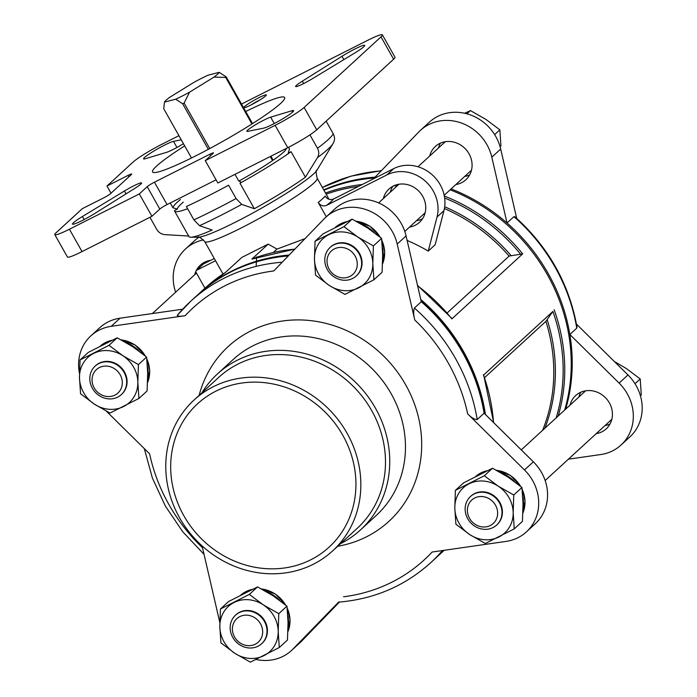 <?xml version="1.0" encoding="UTF-8"?>
<svg xmlns="http://www.w3.org/2000/svg" width="697" height="697" viewBox="0 0 697 697"><rect width="100%" height="100%" fill="white"/><g stroke="black" fill="none" stroke-linecap="round" stroke-linejoin="round"><path stroke-width="1.05" d="M256.644 256.853L256.165 266.385M315.044 241.275L323.225 233.765L352.151 219.154L367.702 228.015L381.59 238.409L382.67 254.571L382.087 272.274L373.906 279.785L372.817 263.623L373.4 245.919L357.849 237.058L343.969 226.664L315.044 241.275L314.452 258.979L315.541 275.141L329.42 285.535L344.971 294.395L373.906 279.785M513.759 495.009L498.207 486.157L484.328 475.755L455.394 490.366L463.583 482.855L492.509 468.245L508.061 477.105L521.94 487.499L523.029 503.67L522.445 521.365L514.255 528.875L513.175 512.713L513.759 495.009L521.94 487.499M278.783 613.674L263.231 604.813L249.352 594.419L220.418 609.03L228.599 601.52L257.533 586.909L273.085 595.769L286.964 606.163L288.053 622.325L287.469 640.029L279.279 647.539L278.199 631.377L278.783 613.674L286.964 606.163M138.424 364.583L122.872 355.723L108.993 345.329L80.068 359.94L88.249 352.429L117.174 337.818L132.726 346.679L146.605 357.073L147.694 373.235L147.111 390.939L138.93 398.449L137.84 382.287L138.424 364.583L146.605 357.073M128.884 176.82L128.074 175.383A6.456 0.662 -29.4 0 1 131.724 174.023A6.456 0.662 -29.4 0 1 131.376 174.529L110.675 193.522A6.456 0.662 -29.4 0 1 103.435 198L82.333 208.656L56.213 232.632A25.806 2.666 -29.4 0 0 54.828 234.645A25.806 2.666 -29.4 0 0 69.43 229.217L139.322 193.923L151.92 216.288L82.028 251.582L69.43 229.217M382.392 34.85L394.99 57.215A25.806 2.666 -29.4 0 1 393.605 59.228L316.726 129.799A25.806 2.666 -29.4 0 1 287.748 147.694L217.856 182.989L205.249 160.624L275.141 125.329A25.806 2.666 -29.4 0 0 304.127 107.434L381.006 36.863A25.806 2.666 -29.4 0 0 382.392 34.85A25.806 2.666 -29.4 0 0 367.789 40.287L241.519 104.053M451.125 188.904A177.447 161.469 47.4 0 1 507.041 222.996A177.447 161.469 47.4 0 1 569.858 334.49L576.759 328.156L576.985 327.067C569.161 283.784 548.487 247.026 514.952 216.793L513.942 216.662A177.447 161.469 47.4 0 1 576.759 328.156M323.739 189.88A177.447 161.469 47.4 0 1 375.099 177.151L418.897 131.864A44.521 40.513 -132.6 0 1 420.465 130.339A44.521 40.513 -132.6 0 1 462.041 123.256A44.521 40.513 -132.6 0 1 491.821 157.208L507.041 222.996L513.942 216.662M338.777 601.92L293.01 649.012A44.521 40.513 -132.6 0 1 291.442 650.545A44.521 40.513 -132.6 0 1 256.104 659.475M414.393 308.039L421.293 301.714L406.072 235.917L397.203 244.063L414.759 319.958C413.478 314.957 413.356 310.984 414.393 308.039A177.447 161.469 47.4 0 1 477.21 419.533C474.561 419.611 471.381 417.721 467.678 413.879L524.484 469.952A44.521 40.513 -132.6 0 1 526.418 531.881A44.521 40.513 -132.6 0 1 506.1 541.403L432.131 552.033A170.992 155.597 47.4 0 1 343.534 596.78M443.754 550.36A177.447 161.469 47.4 0 1 437.507 556.441L430.615 562.775A177.447 161.469 47.4 0 0 442.473 550.543M477.21 419.533L484.11 413.199A177.447 161.469 47.4 0 0 421.293 301.714M309.93 134.87L317.492 148.287C319.174 151.563 319.174 154.673 317.483 157.618L305.417 177.195L291.058 151.693A75.816 7.815 -29.4 0 1 239.986 183.224L240.918 182.344M326.135 121.165L333.262 133.815C334.943 137.074 334.943 140.184 333.253 143.146M228.581 185.21L236.091 198.54L241.72 204.395A96.787 9.985 150.6 0 1 199.516 225.706L193.897 219.851L186.387 206.521A101.631 10.481 150.6 0 0 228.581 185.21M149.933 217.29L156.79 229.444C158.724 232.589 161.451 234.323 164.98 234.636L188.87 236.048M286.267 148.444A52.266 5.393 150.6 0 1 238.827 181.081M288.567 147.276L289.482 148.905L288.244 153.122L291.058 151.693M198.026 237.224C198.262 236.091 200.492 237.529 204.726 241.554A64.525 6.656 150.6 0 0 264.207 215.669A64.525 6.656 150.6 0 0 317.152 178.197C315.907 172.499 315.837 169.841 316.926 170.234A69.369 7.153 150.6 0 1 221.306 228.991A69.369 7.153 150.6 0 1 198.026 237.224L190.743 237.224A75.816 7.815 -29.4 0 1 188.974 236.605L174.607 211.104A75.816 7.815 -29.4 0 1 174.503 210.555L177.317 209.135L172.926 207.758A75.816 7.815 150.6 0 1 180.462 199.516M174.607 211.104A75.816 7.815 -29.4 0 0 187.624 208.717M170.225 202.966L172.926 207.758M234.976 174.346L238.409 180.427L241.031 182.257A72.593 7.484 150.6 0 1 240.787 182.396M245.719 111.511A75.816 7.815 150.6 0 1 284.664 97.528A75.816 7.815 150.6 0 1 222.448 141.561A75.816 7.815 150.6 0 1 152.556 171.967A75.816 7.815 150.6 0 1 184.688 145.9M169.667 97.336A31.452 3.241 -29.4 0 0 164.475 102.102L175.635 99.218A31.452 3.241 -29.4 0 0 189.523 92.204L213.988 77.097A31.452 3.241 -29.4 0 0 219.18 72.331L208.028 75.215A31.452 3.241 -29.4 0 0 194.141 82.229L169.667 97.336M178.92 135.662L162.079 144.166A25.806 2.666 -29.4 0 0 133.092 162.061L106.972 186.038L111.015 193.217M216.07 179.817L167.053 204.578A6.456 0.662 -29.4 0 0 159.805 209.048L151.92 216.288M54.828 234.645L67.426 257.01A25.806 2.666 -29.4 0 0 82.028 251.582M259.023 97.65A12.903 1.333 150.6 0 1 266.324 95.088A12.903 1.333 150.6 0 1 255.729 102.433A12.903 1.333 150.6 0 1 243.959 107.695A12.903 1.333 150.6 0 1 259.023 97.65M181.255 139.801L173.509 141.369A17.747 1.83 -29.4 0 0 155.788 149.907A17.747 1.83 -29.4 0 0 143.582 158.864A17.747 1.83 -29.4 0 0 145.385 158.724L166.557 152.338A14.515 1.499 -29.4 0 0 183.433 143.678M95.245 213.204L134.913 188.303A14.515 1.499 -29.4 0 0 141.596 182.971A14.515 1.499 -29.4 0 0 124.423 191.013L82.429 216.523A17.747 1.83 -29.4 0 0 72.497 224.112A17.747 1.83 -29.4 0 0 95.245 213.204M291.834 110.771L270.663 117.157A14.515 1.499 -29.4 0 0 256.06 124.432A14.515 1.499 -29.4 0 0 246.843 131.306A14.515 1.499 -29.4 0 0 247.653 131.367L263.71 128.135A17.747 1.83 -29.4 0 0 281.431 119.588A17.747 1.83 -29.4 0 0 293.637 110.631A17.747 1.83 -29.4 0 0 291.834 110.771L292.592 112.104M341.974 56.291L302.306 81.192A14.515 1.499 -29.4 0 0 295.624 86.524A14.515 1.499 -29.4 0 0 312.796 78.482L354.79 52.972A17.747 1.83 -29.4 0 0 364.723 45.383A17.747 1.83 -29.4 0 0 341.974 56.291L343.848 59.62M205.249 160.624L213.134 153.384A6.456 0.662 -29.4 0 0 213.482 152.878A6.456 0.662 -29.4 0 0 209.832 154.237L154.446 182.205A6.456 0.662 -29.4 0 0 147.206 186.683L139.322 193.923M128.074 175.383L106.972 186.038M199.516 225.706L212.149 230.027A75.816 7.815 -29.4 0 1 190.743 237.224M241.72 204.395L254.353 208.717A75.816 7.815 -29.4 0 0 305.417 177.195M198.018 294.552A177.447 161.469 47.4 0 1 198.506 294.099L204.996 288.14A177.447 161.469 47.4 0 1 225.523 272.388L241.833 257.42L268.206 244.098L276.979 249.108L304.998 238.653M407.118 240.448A169.38 154.124 -132.6 0 1 428.254 251.094L435.155 244.76L443.919 210.712A35.486 32.297 -132.6 0 0 431.321 174.023A35.486 32.297 -132.6 0 0 393.822 168.569L333.619 198.976C330.212 200.292 327.381 199.325 325.116 196.084A64.525 6.656 150.6 0 1 318.215 202.418L326.301 216.776M273.329 252.453L276.979 249.108M447.221 312.892L509.115 256.078L522.672 253.882L451.874 318.869L451.386 318.137M323.957 190.264A177.447 161.469 47.4 0 1 375.195 177.979M450.14 189.811A177.447 161.469 47.4 0 1 564.683 410.045M198.506 294.099A177.447 161.469 47.4 0 1 289.142 255.05M420.779 299.51A177.447 161.469 47.4 0 1 485.452 414.523M443.876 550.342A177.447 161.469 47.4 0 1 438.5 555.535A177.447 161.469 47.4 0 1 438.004 555.988M294.953 249.047L251.896 259.075L268.206 244.098M483.5 375.134L552.904 311.428A176.498 160.606 47.4 0 1 556.162 417.86M484.615 377.6L545.89 321.352L552.904 311.428M177.282 315.305A177.447 161.469 47.4 0 1 190.621 301.339L177.282 315.305C177.465 316.377 180.096 316.508 185.158 315.697L111.189 326.327A44.521 40.513 -132.6 0 0 90.871 335.849A44.521 40.513 -132.6 0 0 79.475 373.392M106.406 411.204L149.611 453.852A170.992 155.597 47.4 0 0 202.531 547.781L219.825 622.552M397.203 244.063A44.521 40.513 -132.6 0 0 367.424 210.111A44.521 40.513 -132.6 0 0 325.847 217.194A44.521 40.513 -132.6 0 0 324.279 218.719L273.755 270.959A170.992 155.597 47.4 0 0 185.158 315.697M282.215 262.211A177.447 161.469 47.4 0 0 190.621 301.339L197.521 295.005A177.447 161.469 47.4 0 1 288.279 255.947M421.084 300.808A176.576 160.685 47.4 0 1 421.772 301.409A176.576 160.685 47.4 0 1 484.485 413.565M568.386 459.192L600.718 454.549A44.521 40.513 -132.6 0 0 621.036 445.026A44.521 40.513 -132.6 0 0 619.102 383.097L569.858 334.49A177.447 161.469 47.4 0 1 565.668 409.139M375.099 177.151A177.447 161.469 47.4 0 1 377.112 177.012M516.721 218.37L500.69 149.062A44.521 40.513 -132.6 0 0 470.919 115.118A44.521 40.513 -132.6 0 0 429.335 122.193L420.465 130.339M621.036 445.026L629.905 436.88A44.521 40.513 -132.6 0 0 627.971 374.951L576.463 324.105M198.889 237.311A44.521 40.513 -132.6 0 0 194.358 240.857L185.489 248.995A44.521 40.513 -132.6 0 0 175.627 292.209M428.254 251.094L437.019 217.046A35.486 32.297 -132.6 0 0 424.421 180.357A35.486 32.297 -132.6 0 0 386.922 174.903L326.719 205.31C323.312 206.626 320.481 205.659 318.215 202.418M409.54 227.074A22.583 20.553 -132.6 0 0 419.524 222.291A22.583 20.553 -132.6 0 0 422.713 196.336A22.583 20.553 -132.6 0 0 388.978 189.018A22.583 20.553 -132.6 0 0 383.359 198.558M392.829 186.291A22.583 20.553 -132.6 0 0 390.259 192.224M416.44 220.74A22.583 20.553 -132.6 0 0 422.574 218.692M215.53 260.73L196.589 270.297A1.612 1.464 -132.6 0 0 196.057 272.361L204.962 288.166M214.284 258.509L203.489 263.963A1.612 1.464 -132.6 0 0 203.184 264.172L196.284 270.506M164.475 102.102L163.725 108.706L191.492 157.984M189.523 92.204L184.121 103.078A37.908 3.912 150.6 0 1 182.675 103.801L208.325 149.315M182.675 103.801L175.635 99.218M184.121 103.078L209.745 148.548M219.18 72.331L226.229 76.914A37.908 3.912 150.6 0 1 225.689 77.411L251.931 123.979M270.262 156.52L272.553 160.589M225.689 77.411L213.988 77.097M226.229 76.914L252.532 123.596M270.906 156.198L273.146 160.179M254.353 208.717L239.986 183.224M526.418 531.881L535.287 523.735A44.521 40.513 -132.6 0 0 533.353 461.806L484.11 413.199M291.442 650.545L300.311 642.399A44.521 40.513 -132.6 0 0 301.879 640.874L339.395 602.086M182.692 309.189L120.058 318.189A44.521 40.513 -132.6 0 0 99.741 327.712L90.871 335.849M406.072 235.917A44.521 40.513 -132.6 0 0 376.293 201.973A44.521 40.513 -132.6 0 0 334.717 209.048L325.847 217.194M203.507 239.873A44.521 40.513 -132.6 0 0 185.489 248.995M210.703 260.321A22.583 20.553 -132.6 0 0 200.327 265.156A22.583 20.553 -132.6 0 0 196.258 270.523M195.848 271.394A22.583 20.553 -132.6 0 0 194.707 274.696M455.864 184.557A22.583 20.553 -132.6 0 0 465.849 179.774A22.583 20.553 -132.6 0 0 469.037 153.81A22.583 20.553 -132.6 0 0 435.303 146.501A22.583 20.553 -132.6 0 0 429.683 156.032M596.223 433.647A22.583 20.553 -132.6 0 0 606.198 428.864A22.583 20.553 -132.6 0 0 609.387 402.901A22.583 20.553 -132.6 0 0 575.661 395.591A22.583 20.553 -132.6 0 0 570.041 405.123M179.573 517.775A102.433 93.215 47.4 0 1 194.036 400.026A102.433 93.215 47.4 0 1 331.972 412.45A102.433 93.215 47.4 0 1 332.574 550.944A102.433 93.215 47.4 0 1 179.573 517.775M183.79 515.641A97.275 88.51 47.4 0 1 197.53 403.824A97.275 88.51 47.4 0 1 328.514 415.63A97.275 88.51 47.4 0 1 329.089 547.145A97.275 88.51 47.4 0 1 183.79 515.641M194.036 400.026L218.675 377.408A102.433 93.215 47.4 0 1 356.611 389.832A102.433 93.215 47.4 0 1 357.221 528.326L332.574 550.944M201.903 392.803A105.822 96.291 47.4 0 1 217.42 373.958A105.822 96.291 47.4 0 1 359.922 386.8A105.822 96.291 47.4 0 1 360.541 529.877A105.822 96.291 47.4 0 1 340.45 543.721M251.025 104.951A10.725 1.106 150.6 0 1 259.415 100.159A10.725 1.106 150.6 0 1 260.321 99.706M440.408 143.155A22.583 20.553 -132.6 0 0 438.552 147.886M464.733 176.411A22.583 20.553 -132.6 0 0 469.612 174.973M580.767 392.245A22.583 20.553 -132.6 0 0 578.911 396.976M605.092 425.501A22.583 20.553 -132.6 0 0 609.971 424.064M205.432 261.819A22.583 20.553 -132.6 0 0 204.665 263.37M80.068 359.94L79.475 377.643L80.564 393.805L94.444 404.199L109.995 413.06L138.93 398.449M108.993 345.329L117.174 337.818M220.418 609.03L219.834 626.734L220.923 642.895L234.802 653.289L250.354 662.15L279.279 647.539M249.352 594.419L257.533 586.909M455.394 490.366L454.81 508.069L455.899 524.231L469.778 534.625L485.33 543.486L514.255 528.875M484.328 475.755L492.509 468.245M343.969 226.664L352.151 219.154M373.4 245.919L381.59 238.409M120.172 374.759A15.892 14.463 -132.6 0 0 93.964 372.668A15.892 14.463 -132.6 0 0 107.408 396.532A15.892 14.463 -132.6 0 0 120.172 374.759M124.066 372.355A19.359 17.617 -132.6 0 0 95.149 366.091A19.359 17.617 -132.6 0 0 95.262 392.263A19.359 17.617 -132.6 0 0 121.33 394.607A19.359 17.617 -132.6 0 0 124.066 372.355M121.33 394.607L121.748 394.223A19.359 17.617 -132.6 0 0 124.484 371.971A19.359 17.617 -132.6 0 0 95.567 365.698L95.149 366.091M137.84 382.287A30.651 27.889 -132.6 0 0 122.872 355.723A30.651 27.889 -132.6 0 0 93.694 353.405A30.651 27.889 -132.6 0 0 79.475 377.643A30.651 27.889 -132.6 0 0 94.444 404.199A30.651 27.889 -132.6 0 0 123.622 406.525A30.651 27.889 -132.6 0 0 137.84 382.287M260.53 623.85A15.892 14.463 -132.6 0 0 234.314 621.759A15.892 14.463 -132.6 0 0 247.757 645.622A15.892 14.463 -132.6 0 0 260.53 623.85M264.416 621.445A19.359 17.617 -132.6 0 0 235.508 615.181A19.359 17.617 -132.6 0 0 235.621 641.353A19.359 17.617 -132.6 0 0 261.68 643.697A19.359 17.617 -132.6 0 0 264.416 621.445M261.68 643.697L262.107 643.314A19.359 17.617 -132.6 0 0 264.843 621.062A19.359 17.617 -132.6 0 0 235.926 614.789L235.508 615.181M278.199 631.377A30.651 27.889 -132.6 0 0 263.231 604.813A30.651 27.889 -132.6 0 0 234.053 602.496A30.651 27.889 -132.6 0 0 219.834 626.734A30.651 27.889 -132.6 0 0 234.802 653.289A30.651 27.889 -132.6 0 0 263.98 655.616A30.651 27.889 -132.6 0 0 278.199 631.377M495.506 505.186A15.892 14.463 -132.6 0 0 469.299 503.103A15.892 14.463 -132.6 0 0 482.733 526.958A15.892 14.463 -132.6 0 0 495.506 505.186M499.392 502.79A19.359 17.617 -132.6 0 0 470.484 496.517A19.359 17.617 -132.6 0 0 470.597 522.689A19.359 17.617 -132.6 0 0 496.665 525.041A19.359 17.617 -132.6 0 0 499.392 502.79M496.665 525.041L497.083 524.649A19.359 17.617 -132.6 0 0 499.819 502.398A19.359 17.617 -132.6 0 0 470.902 496.133L470.484 496.517M513.175 512.713A30.651 27.889 -132.6 0 0 498.207 486.157A30.651 27.889 -132.6 0 0 469.029 483.831A30.651 27.889 -132.6 0 0 454.81 508.069A30.651 27.889 -132.6 0 0 469.778 534.625A30.651 27.889 -132.6 0 0 498.956 536.951A30.651 27.889 -132.6 0 0 513.175 512.713M355.148 256.095A15.892 14.463 -132.6 0 0 328.94 254.013A15.892 14.463 -132.6 0 0 342.384 277.868A15.892 14.463 -132.6 0 0 355.148 256.095M359.042 253.691A19.359 17.617 -132.6 0 0 330.125 247.426A19.359 17.617 -132.6 0 0 330.239 273.599A19.359 17.617 -132.6 0 0 356.306 275.942A19.359 17.617 -132.6 0 0 359.042 253.691M356.306 275.942L356.725 275.559A19.359 17.617 -132.6 0 0 359.46 253.307A19.359 17.617 -132.6 0 0 330.544 247.043L330.125 247.426M372.817 263.623A30.651 27.889 -132.6 0 0 357.849 237.058A30.651 27.889 -132.6 0 0 328.67 234.741A30.651 27.889 -132.6 0 0 314.452 258.979A30.651 27.889 -132.6 0 0 329.42 285.535A30.651 27.889 -132.6 0 0 358.598 287.861A30.651 27.889 -132.6 0 0 372.817 263.623M641.301 395.094L640.212 378.933L635.011 383.707M640.212 378.933L626.333 368.539L615.329 362.039M500.943 146.004L499.862 129.842L485.983 119.448L470.431 110.588L466.912 113.811M470.431 110.588L464.672 113.263M499.862 129.842L494.652 134.617M287.748 147.694L275.141 125.329M322.389 187.484A177.447 161.469 47.4 0 1 381.163 170.878M414.759 319.958A170.992 155.597 47.4 0 1 467.678 413.879M333.262 133.815A101.631 10.481 150.6 0 1 317.492 148.287M236.091 198.54A101.631 10.481 150.6 0 1 193.897 219.851M316.926 170.234L332.948 143.713A96.787 9.985 150.6 0 1 317.483 157.618M288.985 152.582A72.593 7.484 150.6 0 1 288.244 153.122M177.317 209.135A72.593 7.484 150.6 0 1 183.302 202.113M393.605 59.228L381.006 36.863M316.726 129.799L304.127 107.434M444.398 208.525A169.38 154.124 47.4 0 1 509.115 256.078M325.508 193.025A177.447 161.469 47.4 0 1 362.274 184.505M397.673 184.487A177.447 161.469 47.4 0 1 398.579 184.583M444.329 196.04A177.447 161.469 47.4 0 1 522.672 253.882M251.896 259.075A177.447 161.469 47.4 0 1 294.84 249.16M417.608 285.779A177.447 161.469 47.4 0 1 451.874 318.869M483.378 374.786A177.447 161.469 47.4 0 1 493.511 422.478M554.176 309.799A177.447 161.469 47.4 0 1 558.192 416.004M326.152 194.167A176.498 160.606 47.4 0 1 358.441 186.439M393.953 185.742A176.498 160.606 47.4 0 1 397.002 186.038M444.651 198.026A176.498 160.606 47.4 0 1 520.79 254.431M444.677 206.756A170.321 154.987 47.4 0 1 511.032 255.538M547.18 319.688A170.321 154.987 47.4 0 1 544.871 428.228M545.89 321.352A169.38 154.124 47.4 0 1 542.597 430.319M199.133 395.347A118.725 108.035 47.4 0 1 317.762 321.639A118.725 108.035 47.4 0 1 421.241 434.37A118.725 108.035 47.4 0 1 337.679 546.265M386.922 174.903L393.822 168.569M437.019 217.046L443.919 210.712M333.619 198.976A70.981 7.319 150.6 0 1 326.719 205.31M196.589 270.297L203.489 263.963M533.353 461.806L524.484 469.952M301.879 640.874L293.01 649.012M120.058 318.189L111.189 326.327M491.821 157.208L500.69 149.062M619.102 383.097L627.971 374.951M217.42 373.958L233.138 359.53A105.822 96.291 47.4 0 1 375.639 372.372A105.822 96.291 47.4 0 1 376.267 515.44L360.541 529.877M210.642 155.675L209.832 154.237M167.053 204.578L154.446 182.205M159.805 209.048L147.206 186.683M303.639 83.562L302.306 81.192M274.261 123.543L270.663 117.157M126.035 193.871L124.423 191.013M84.137 219.555L82.429 216.523M176.942 147.468L173.509 141.369M380.222 237.276A30.651 27.889 -132.6 0 0 356.158 221.228M346.749 221.663A30.651 27.889 -132.6 0 0 335.362 227.309L346.897 221.594M382.548 263.902A30.651 27.889 -132.6 0 0 381.799 240.308M374.097 232.476A30.651 27.889 -132.6 0 0 361.569 224.234M341.992 223.964A30.651 27.889 -132.6 0 0 336.32 226.813M382.662 259.946A30.651 27.889 -132.6 0 0 382.426 247.932M520.572 486.367A30.651 27.889 -132.6 0 0 496.517 470.318M487.107 470.754A30.651 27.889 -132.6 0 0 475.72 476.399L487.247 470.684M522.907 512.992A30.651 27.889 -132.6 0 0 522.149 489.399M514.456 481.566A30.651 27.889 -132.6 0 0 501.927 473.324M482.35 473.054A30.651 27.889 -132.6 0 0 476.678 475.903M523.02 509.037A30.651 27.889 -132.6 0 0 522.785 497.022M285.596 605.022A30.651 27.889 -132.6 0 0 261.541 588.982M252.131 589.418A30.651 27.889 -132.6 0 0 240.744 595.064L252.27 589.348M287.931 631.656A30.651 27.889 -132.6 0 0 287.173 608.063M279.48 600.23A30.651 27.889 -132.6 0 0 266.942 591.988M247.374 591.718A30.651 27.889 -132.6 0 0 241.702 594.567M288.044 627.701A30.651 27.889 -132.6 0 0 287.809 615.686M145.246 355.932A30.651 27.889 -132.6 0 0 121.182 339.892M111.773 340.328A30.651 27.889 -132.6 0 0 100.385 345.965L111.921 340.258M147.572 382.566A30.651 27.889 -132.6 0 0 146.823 358.972M139.121 351.14A30.651 27.889 -132.6 0 0 126.593 342.898M107.016 342.628A30.651 27.889 -132.6 0 0 101.344 345.477M147.686 378.61A30.651 27.889 -132.6 0 0 147.45 366.596M322.371 187.449L350.852 176.175L381.39 170.652M204.055 554.359L182.727 531.724L165.328 506.022L152.39 478.037L144.314 448.633M338.498 602.156C374.141 599.15 404.852 586.029 430.615 562.775M332.948 143.713L333.654 142.423M204.726 241.554L223.014 274.008M317.152 178.197L329.036 199.29M438.5 555.535L444.207 550.299M417.512 285.361L451.917 318.468M204.996 288.14L225.593 272.335M493.694 422.661L483.613 374.698M445.278 141.718L418 166.757M398.954 184.243L378.61 202.914M471.46 170.234L444.181 195.282M425.135 212.759L404.791 231.439M196.467 273.085L152.39 313.545M585.637 390.808L521.278 449.887M611.818 419.324L545.15 480.529M381.756 239.899L384.709 252.07L382.548 263.971M355.967 221.123L370.081 226.307L380.527 237.529M522.105 488.989L525.059 501.16L522.907 513.062M496.316 470.214L510.431 475.398L520.877 486.619M287.129 607.653L290.083 619.825L287.931 631.726M261.34 588.878L275.454 594.062L285.901 605.275M146.779 358.563L149.733 370.734L147.572 382.636M120.99 339.787L135.105 344.971L145.551 356.184"/></g></svg>
